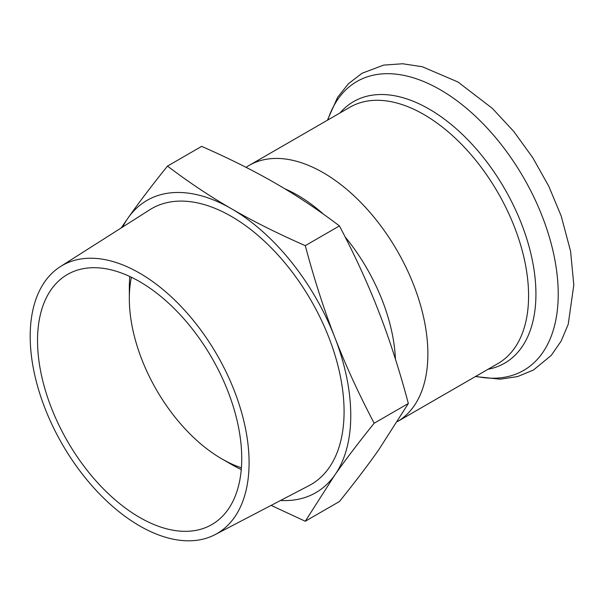 <?xml version="1.0" encoding="UTF-8"?>
<svg xmlns="http://www.w3.org/2000/svg" width="604" height="604" viewBox="0 0 604 604"><rect width="100%" height="100%" fill="white"/><g stroke="black" fill="none" stroke-linecap="round" stroke-linejoin="round"><path stroke-width="0.91" d="M280.573 500.467A168.765 97.433 -120 0 0 334.775 475.091A168.765 97.433 -120 0 0 334.775 337.296C345.382 364.74 358.512 393.385 374.17 423.223C358.512 442.679 345.382 459.969 334.775 475.091L305.277 521.244L339.44 501.516C355.099 482.052 368.236 464.77 378.836 449.648L408.342 403.495C399.35 369.807 389.512 339.259 378.836 311.853C368.236 284.409 355.099 255.764 339.44 225.926C318.127 209.769 296.813 195.56 275.492 183.291C254.246 170.985 229.633 158.678 201.653 146.372L167.482 166.1C188.795 182.249 210.117 196.466 231.43 208.727C252.676 221.034 277.296 233.348 305.277 245.654C314.269 279.342 324.099 309.89 334.775 337.296A168.765 97.433 -120 0 0 231.43 208.727A168.765 97.433 -120 0 0 128.086 217.961C138.694 202.846 151.823 185.556 167.482 166.1M121.208 227.934L128.086 217.961A168.765 97.433 -120 0 0 122.688 226.991M305.277 521.244L271.12 505.397M408.342 403.495L374.17 423.223M339.44 225.926L305.277 245.654M395.431 359.123A138.648 80.045 -120 0 0 345.058 236.806M323.533 214.231A138.648 80.045 -120 0 0 284.771 188.765M215.092 534.631L309.097 485.586A159.313 91.982 -120 0 0 344.084 411.566A159.313 91.982 -120 0 0 273.257 249.89A159.313 91.982 -120 0 0 149.837 209.731L60.362 266.621A154.783 89.362 -120 0 0 62.25 444.204A154.783 89.362 -120 0 0 215.092 534.631A154.783 89.362 -120 0 0 249.082 462.709A154.783 89.362 -120 0 0 180.271 305.632A154.783 89.362 -120 0 0 60.362 266.621M241.736 458.474A144.394 83.367 -120 0 0 178.708 313.159A144.394 83.367 -120 0 0 67.444 274.473A144.394 83.367 -120 0 0 67.437 441.207A144.394 83.367 -120 0 0 211.83 524.574A144.394 83.367 -120 0 0 241.736 458.474M129.807 276.496A144.394 83.367 -120 0 0 129.332 287.579L129.332 298.633A130.857 75.553 -120 0 0 221.857 458.897A130.857 75.553 -120 0 0 241.404 467.768M221.857 458.897L231.43 464.423A144.394 83.367 -120 0 0 241.26 469.55M131.415 277.266A130.857 75.553 -120 0 0 129.332 298.633M249.233 165.36L349.942 107.218A147.995 85.443 -120 0 1 463.985 146.863A147.995 85.443 -120 0 1 528.583 295.801A147.995 85.443 -120 0 1 497.938 363.548L397.523 421.524A147.995 85.443 -120 0 0 427.874 353.944A147.995 85.443 -120 0 0 363.276 205.013A147.995 85.443 -120 0 0 249.233 165.36A147.995 85.443 -120 0 0 246.077 167.346M475.809 376.322A166.795 96.3 -120 0 0 558.224 294.042A166.795 96.3 -120 0 0 458.255 101.729A166.795 96.3 -120 0 0 327.813 119.992M488.047 369.255A151.03 87.203 -120 0 0 535.929 294.042A151.03 87.203 -120 0 0 459.893 132.049A151.03 87.203 -120 0 0 340.06 112.925M327.428 120.219L337.53 97.433L348.455 83.707L362.083 73.227L383.661 65.111L402.604 63.752L422.302 66.742L457.938 81.985L492.336 108.358L513.71 131.393L532.758 157.682L548.787 186.258L561.214 216.073L570.591 251.279L573.8 285.05L568.236 324.25L561.176 341.049L551.256 355.401L533.438 370.026L517.553 376.594L500.203 379.191L475.416 376.549"/></g></svg>
